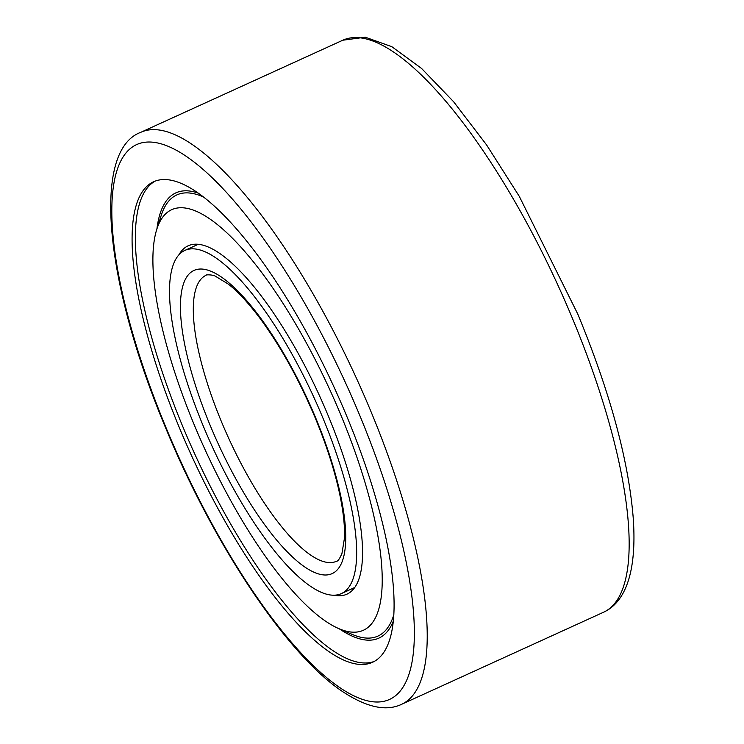 <?xml version="1.0" encoding="UTF-8"?>
<svg xmlns="http://www.w3.org/2000/svg" width="744" height="744" viewBox="0 0 744 744"><rect width="100%" height="100%" fill="white"/><g stroke="black" fill="none" stroke-linecap="round" stroke-linejoin="round"><path stroke-width="1.12" d="M155.217 181.09A264.036 79.031 -114.5 0 0 183.35 427.912A264.036 79.031 -114.5 0 0 367.741 662.876A264.036 79.031 -114.5 0 0 374.232 661.444M364.467 664.373A264.036 79.031 -114.5 0 0 372.623 662.253A264.036 79.031 -114.5 0 0 340.659 401.899A264.036 79.031 -114.5 0 0 161.708 179.657A264.036 79.031 -114.5 0 0 153.552 181.778A264.036 79.031 -114.5 0 0 185.516 442.131A264.036 79.031 -114.5 0 0 364.467 664.373M190.678 248.905A188.595 56.451 -114.5 0 0 184.847 250.412A188.595 56.451 -114.5 0 0 207.678 436.384A188.595 56.451 -114.5 0 0 335.498 595.126A188.595 56.451 -114.5 0 0 341.329 593.619A188.595 56.451 -114.5 0 0 318.497 407.647A188.595 56.451 -114.5 0 0 190.678 248.905M334.01 595.2A191.422 57.297 -114.5 0 0 341.068 595.684A191.422 57.297 -114.5 0 0 346.983 594.149A191.422 57.297 -114.5 0 0 323.807 405.387A191.422 57.297 -114.5 0 0 194.072 244.264A191.422 57.297 -114.5 0 0 188.158 245.799A191.422 57.297 -114.5 0 0 178.848 254.894M356.302 632.102A231.105 69.183 -114.5 0 0 340.231 413.506A231.105 69.183 -114.5 0 0 178.83 207.836A231.105 69.183 -114.5 0 0 156.789 229.31A231.105 69.183 -114.5 0 0 204.619 448.669A231.105 69.183 -114.5 0 0 338.855 628.643A231.105 69.183 -114.5 0 0 356.302 632.102M338.855 628.643L352.172 634.381A242.423 72.568 -114.5 0 0 370.475 638.017A242.423 72.568 -114.5 0 0 393.846 614.693M203.382 196.946A242.423 72.568 -114.5 0 0 184.307 192.975A242.423 72.568 -114.5 0 0 161.188 215.49L156.789 229.31M339.292 628.829A244.674 73.237 -114.5 0 0 371.34 640.082A244.674 73.237 -114.5 0 0 393.334 621.11M198.202 193.115A244.674 73.237 -114.5 0 0 183.442 190.901A244.674 73.237 -114.5 0 0 156.928 228.854M196.323 244.19A191.422 57.297 -114.5 0 0 195.133 245.725M351.614 588.923A191.422 57.297 -114.5 0 0 353.549 589.043M150.586 129.763A314.321 94.088 -114.5 0 0 140.876 132.283C91.354 150.362 104.848 284.189 166.712 430.451C214.877 546.673 287.696 655.343 342.649 691.613C366.662 707.442 386.331 711.673 401.667 704.28A314.321 94.088 -114.5 0 0 370.103 409.488A314.321 94.088 -114.5 0 0 150.586 129.763M358.952 413.487A304.891 91.27 -114.5 0 0 146.019 142.15A304.891 91.27 -114.5 0 0 167.223 430.543A304.891 91.27 -114.5 0 0 380.156 701.88A304.891 91.27 -114.5 0 0 358.952 413.487M342.817 40.213L365.304 37.2L391.865 46.705L421.588 68.476L453.58 101.695L486.613 144.959L519.293 196.37L577.772 314.042C609.848 391.614 628.308 459.336 633.163 517.201C634.316 532.695 634.204 546.533 632.828 558.707C631.191 573.047 627.806 584.775 622.663 593.898C617.715 602.575 611.363 608.676 603.607 612.21A314.321 94.088 -114.5 0 0 572.034 317.418A314.321 94.088 -114.5 0 0 352.517 37.693A314.321 94.088 -114.5 0 0 342.817 40.213L140.876 132.283M331.619 562.538A157.161 47.049 -114.5 0 0 336.474 561.283C337.878 561.348 339.701 558.725 341.961 553.424L344.407 538.442C345.021 526.334 343.3 510.849 339.245 491.989C334.112 468.739 326.012 443.833 314.954 417.263C298.66 378.77 280.228 345.644 259.647 317.883C248.208 302.734 237.782 291.49 228.38 284.152L215.388 276.21C213.044 274.583 204.944 274.601 206.079 275.28A157.161 47.049 -114.5 0 0 221.861 422.676A157.161 47.049 -114.5 0 0 331.619 562.538M315.465 417.356A166.591 49.867 -114.5 0 0 199.122 269.096A166.591 49.867 -114.5 0 0 210.71 426.675A166.591 49.867 -114.5 0 0 327.053 574.926A166.591 49.867 -114.5 0 0 315.465 417.356M603.607 612.21L401.667 704.28M198.257 244.302L184.847 250.412M354.739 587.5L341.329 593.619"/></g></svg>
